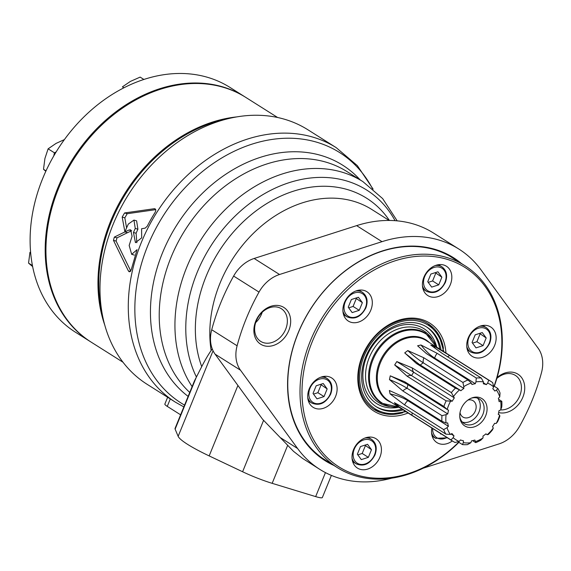 <?xml version="1.0" encoding="UTF-8"?>
<svg xmlns="http://www.w3.org/2000/svg" width="571" height="571" viewBox="0 0 571 571"><rect width="100%" height="100%" fill="white"/><g stroke="black" fill="none" stroke-linecap="round" stroke-linejoin="round"><path stroke-width="0.86" d="M56.179 151.879L54.452 152.828L53.745 155.976M90.896 341.965A144.741 112.558 -57.7 0 1 90.511 341.722A144.741 112.558 -57.7 0 1 47.771 222.048A144.741 112.558 -57.7 0 1 134.999 99.433A144.741 112.558 -57.7 0 1 245.059 96.942A144.741 112.558 -57.7 0 1 245.444 97.184M90.511 341.722L75.429 332.201A144.741 112.558 -57.7 0 1 32.69 212.526A144.741 112.558 -57.7 0 1 119.917 89.911A144.741 112.558 -57.7 0 1 229.977 87.42L245.059 96.942M32.654 266.6L28.55 263.103L29.956 252.311M28.55 263.103L32.447 265.565M123.914 87.791L122.422 86.856L130.395 81.417L140.152 77.106L143.878 79.455M45.823 171.293L43.51 169.287L44.916 158.495L48.114 148.831L56.086 143.392L63.895 139.816M48.114 148.831L54.452 152.828M43.51 169.287L46.015 170.872M104.864 325.356A144.741 112.558 -57.7 0 1 236.451 116.934M123.029 362.25L91.281 342.207A144.741 112.558 -57.7 0 1 73.373 159.723A144.741 112.558 -57.7 0 1 245.83 97.427L277.577 117.476M102.466 315.221A144.741 112.558 -57.7 0 1 226.273 119.132M324.035 396.581L316.976 398.843L313.036 393.448L316.163 385.789L323.229 383.519L327.162 388.922L324.035 396.581L317.883 392.698L313.515 394.097M359.238 310.331L352.171 312.594L348.239 307.198L351.365 299.532L358.424 297.27L362.364 302.673L359.238 310.331L353.078 306.441L348.71 307.848M438.749 284.85L431.69 287.113L427.75 281.717L430.877 274.051L437.943 271.789L441.875 277.192L438.749 284.85L432.597 280.961L428.221 282.367M483.066 345.619L476 347.882L472.067 342.486L475.193 334.827L482.252 332.565L486.192 337.961L483.066 345.619L476.913 341.736L472.538 343.135M441.319 433.974L440.805 434.131L440.148 433.232M368.352 457.35L361.293 459.612L357.353 454.216L360.479 446.558L367.546 444.295L371.478 449.691L368.352 457.35L362.2 453.467L357.824 454.866M458.663 442.197A117.961 91.738 -57.7 0 1 305.635 420.028A117.961 91.738 -57.7 0 1 408.251 257.5A117.961 91.738 -57.7 0 1 494.072 386.124M379.922 457.171A17.366 13.504 -57.7 0 1 357.453 468.099A17.366 13.504 -57.7 0 1 355.305 446.201A17.366 13.504 -57.7 0 1 375.996 438.728A17.366 13.504 -57.7 0 1 379.922 457.171M452.339 440.926A17.366 13.504 -57.7 0 1 436.965 442.618A17.366 13.504 -57.7 0 1 431.883 428.014M494.636 345.441A17.366 13.504 -57.7 0 1 472.167 356.368A17.366 13.504 -57.7 0 1 470.019 334.47A17.366 13.504 -57.7 0 1 490.71 326.99A17.366 13.504 -57.7 0 1 494.636 345.441M450.319 284.672A17.366 13.504 -57.7 0 1 427.85 295.6A17.366 13.504 -57.7 0 1 425.702 273.702A17.366 13.504 -57.7 0 1 446.394 266.222A17.366 13.504 -57.7 0 1 450.319 284.672M370.807 310.153A17.366 13.504 -57.7 0 1 348.331 321.073A17.366 13.504 -57.7 0 1 346.183 299.175A17.366 13.504 -57.7 0 1 366.882 291.702A17.366 13.504 -57.7 0 1 370.807 310.153M335.605 396.402A17.366 13.504 -57.7 0 1 313.136 407.33A17.366 13.504 -57.7 0 1 310.988 385.432A17.366 13.504 -57.7 0 1 331.68 377.952A17.366 13.504 -57.7 0 1 335.605 396.402M458.884 442.339A119.41 92.866 -57.7 0 1 337.404 467.649A119.41 92.866 -57.7 0 1 322.629 317.098A119.41 92.866 -57.7 0 1 464.908 265.701A119.41 92.866 -57.7 0 1 494.293 386.26M403.155 409.878A47.186 36.694 -57.7 0 1 376.425 406.866A47.186 36.694 -57.7 0 1 370.586 347.375A47.186 36.694 -57.7 0 1 426.808 327.069A47.186 36.694 -57.7 0 1 441.019 349.902M401.92 409.1A47.186 36.694 -57.7 0 1 375.811 406.466M426.187 326.683A47.186 36.694 -57.7 0 1 439.784 349.131M398.901 407.194A44.288 34.446 -57.7 0 1 362.928 377.774A44.288 34.446 -57.7 0 1 394.739 327.39A44.288 34.446 -57.7 0 1 436.765 347.218M389.472 406.473A42.354 32.932 -57.7 0 1 373.57 349.259A42.354 32.932 -57.7 0 1 432.069 339.017M353.77 462.353A17.366 13.504 -57.7 0 1 352.949 462.446M368.959 437.093A17.366 13.504 -57.7 0 1 369.223 437.871M309.453 401.577A17.366 13.504 -57.7 0 1 308.64 401.67M324.642 376.325A17.366 13.504 -57.7 0 1 324.906 377.103M344.656 315.328A17.366 13.504 -57.7 0 1 343.835 315.42M359.837 290.075A17.366 13.504 -57.7 0 1 360.108 290.853M424.167 289.847A17.366 13.504 -57.7 0 1 423.347 289.94M439.356 264.594A17.366 13.504 -57.7 0 1 439.62 265.372M468.484 350.615A17.366 13.504 -57.7 0 1 467.663 350.708M483.666 325.363A17.366 13.504 -57.7 0 1 483.937 326.141M433.282 436.872A17.366 13.504 -57.7 0 1 432.468 436.965M364.848 445.159L371.478 449.691M365.326 445.808L362.2 453.467M479.561 333.421L486.192 337.961M480.04 334.071L476.913 341.736M435.245 272.652L441.875 277.192M435.723 273.302L432.597 280.961M355.733 298.133L362.364 302.673M356.204 298.783L353.078 306.441M320.538 384.383L327.162 388.922M321.009 385.032L317.883 392.698M499.611 415.103L499.861 416.166A35.459 27.579 -57.7 0 1 498.811 419A35.459 27.579 -57.7 0 1 497.569 421.776L496.206 423.446A9.407 7.316 -57.7 0 1 494.607 423.318A30.684 23.861 -57.7 0 1 492.473 426.687A9.407 7.316 -57.7 0 1 493.28 428.079A32.568 25.324 -57.7 0 1 487.213 434.738A9.407 7.316 -57.7 0 1 486.942 434.581A9.407 7.316 -57.7 0 1 485.978 433.817A30.684 23.861 -57.7 0 1 482.923 436.137A9.407 7.316 -57.7 0 1 483.016 437.928A32.568 25.324 -57.7 0 1 475.486 441.59A9.407 7.316 -57.7 0 1 474.865 440.055A30.684 23.861 -57.7 0 1 471.489 440.862A9.407 7.316 -57.7 0 1 470.847 442.703A32.568 25.324 -57.7 0 1 463.345 442.632A9.407 7.316 -57.7 0 1 463.466 440.798A30.684 23.861 -57.7 0 1 460.433 439.934A9.407 7.316 -57.7 0 1 459.184 441.447A32.568 25.324 -57.7 0 1 453.196 437.672A9.407 7.316 -57.7 0 1 454.031 435.887A30.684 23.861 -57.7 0 1 451.947 433.525A9.407 7.316 -57.7 0 1 450.333 434.424A32.568 25.324 -57.7 0 1 447.05 427.679A9.407 7.316 -57.7 0 1 448.428 426.309A30.684 23.861 -57.7 0 1 447.707 422.911A9.407 7.316 -57.7 0 1 446.058 423.011A32.568 25.324 -57.7 0 1 446.122 414.639A9.407 7.316 -57.7 0 1 447.778 413.954A30.684 23.861 -57.7 0 1 448.556 410.192A9.407 7.316 -57.7 0 1 447.457 409.657A9.407 7.316 -57.7 0 1 447.193 409.478A32.568 25.324 -57.7 0 1 450.605 401.135A9.407 7.316 -57.7 0 1 452.203 401.27A30.684 23.861 -57.7 0 1 454.33 397.894A9.407 7.316 -57.7 0 1 453.524 396.502A32.568 25.324 -57.7 0 1 459.591 389.843A9.407 7.316 -57.7 0 1 459.862 390A9.407 7.316 -57.7 0 1 460.826 390.764A30.684 23.861 -57.7 0 1 463.88 388.444A9.407 7.316 -57.7 0 1 463.795 386.653A32.568 25.324 -57.7 0 1 471.325 382.991A9.407 7.316 -57.7 0 1 471.939 384.526A30.684 23.861 -57.7 0 1 475.322 383.719A9.407 7.316 -57.7 0 1 475.964 381.885A32.568 25.324 -57.7 0 1 483.466 381.949A9.407 7.316 -57.7 0 1 483.344 383.791A30.684 23.861 -57.7 0 1 486.378 384.654A9.407 7.316 -57.7 0 1 487.627 383.134A32.568 25.324 -57.7 0 1 493.608 386.91A9.407 7.316 -57.7 0 1 492.78 388.694A30.684 23.861 -57.7 0 1 494.864 391.056A9.407 7.316 -57.7 0 1 496.47 390.157A32.568 25.324 -57.7 0 1 499.753 396.902A9.407 7.316 -57.7 0 1 498.376 398.272A30.684 23.861 -57.7 0 1 499.097 401.67A9.407 7.316 -57.7 0 1 500.753 401.57A32.568 25.324 -57.7 0 1 500.681 409.942A9.407 7.316 -57.7 0 1 499.025 410.628A30.684 23.861 -57.7 0 1 498.247 414.389A9.407 7.316 -57.7 0 1 499.354 414.931A9.407 7.316 -57.7 0 1 499.611 415.103A32.568 25.324 -57.7 0 1 496.206 423.446M493.28 428.079L492.359 430.027A35.459 27.579 -57.7 0 1 488.276 434.51L487.213 434.738M483.016 437.928L480.803 440.184A35.459 27.579 -57.7 0 1 475.736 442.646L472.588 440.655M470.847 442.703L467.478 444.623A35.459 27.579 -57.7 0 1 462.431 444.581L458.042 441.804M459.184 441.447L455.016 442.468A35.459 27.579 -57.7 0 1 452.931 441.304A35.459 27.579 -57.7 0 1 450.99 439.92L411.905 415.245A9.407 7.316 -57.7 0 1 412.283 412.919M390.942 376.125L406.83 384.005A9.407 7.316 -57.7 0 1 404.782 381.799L390.243 375.832L389.465 379.587L402.876 390.985L441.961 415.659A35.459 27.579 -57.7 0 0 441.918 421.298L402.833 396.617L389.372 390.507L390.1 393.904L404.603 404.925L443.688 429.606A35.459 27.579 -57.7 0 0 445.894 434.138L406.809 409.464L394.383 402.698L396.467 405.06L411.905 415.245M404.782 381.799L443.874 406.473A35.459 27.579 -57.7 0 1 446.165 400.863L407.073 376.182A9.407 7.316 -57.7 0 1 411.577 375.618L452.203 401.27M394.682 364.948L411.577 375.618A30.684 23.861 -57.7 0 1 413.704 372.242A9.407 7.316 -57.7 0 1 412.283 367.938L396.809 361.579L394.682 364.948L407.073 376.182M412.283 367.938L451.368 392.612A35.459 27.579 -57.7 0 1 455.451 388.13L416.366 363.456A9.407 7.316 -57.7 0 1 419.235 364.348L459.862 390M420.306 365.026A30.684 23.861 -57.7 0 1 423.254 362.792A9.407 7.316 -57.7 0 1 423.839 357.781L407.78 350.565L404.725 352.892L416.366 363.456M423.839 357.781L462.924 382.456A35.459 27.579 -57.7 0 1 467.992 379.993L426.344 353.528L417.601 345.798L420.977 344.984L437.165 353.342L476.257 378.016A35.459 27.579 -57.7 0 1 481.303 378.059L442.211 353.385L430.762 345.07L433.789 345.933L449.627 355.497L488.712 380.172A35.459 27.579 -57.7 0 1 490.796 381.335A35.459 27.579 -57.7 0 1 492.737 382.72L493.608 386.91M493.444 385.725L497.833 388.501A35.459 27.579 -57.7 0 1 500.039 393.034L499.753 396.902M498.661 399.35L501.809 401.342A35.459 27.579 -57.7 0 1 501.766 406.98L500.681 409.942M467.363 427.094A16.145 12.555 -57.7 0 1 459.791 417.058A16.145 12.555 -57.7 0 1 471.853 397.951A16.145 12.555 -57.7 0 1 486.877 411.477A16.145 12.555 -57.7 0 1 467.363 427.094M441.918 421.298L446.058 423.011M446.122 414.639L441.961 415.659M443.874 406.473L447.193 409.478M450.605 401.135L446.165 400.863M451.368 392.612L453.524 396.502M459.591 389.843L455.451 388.13M462.924 382.456L463.795 386.653M471.325 382.991L467.992 379.993M476.257 378.016L475.964 381.885M483.466 381.949L481.303 378.059M488.712 380.172L487.627 383.134M497.833 388.501L496.47 390.157M501.809 401.342L500.753 401.57M475.486 441.59L475.736 442.646M463.345 442.632L462.431 444.581M447.05 427.679L443.688 429.606M445.894 434.138L450.333 434.424M453.196 437.672L450.99 439.92M451.104 434.046L454.031 435.887M483.451 382.806L486.378 384.654M433.596 358.281A30.684 23.861 -57.7 0 1 434.695 358.067L475.322 383.719M407.78 350.565A72.274 19.714 52.8 0 0 423.254 362.792L463.88 388.444M396.809 361.579L454.33 397.894M402.876 390.985A9.407 7.316 -57.7 0 1 407.152 388.301L447.778 413.954M404.603 404.925A9.407 7.316 -57.7 0 1 407.808 400.656L448.428 426.309M407.523 399.579A30.684 23.861 -57.7 0 0 407.808 400.656A72.274 35.523 -12 0 0 390.1 393.904M407.901 384.676A30.684 23.861 -57.7 0 0 407.152 388.301A72.274 19.714 11.7 0 0 389.465 379.587M437.165 353.342A9.407 7.316 -57.7 0 0 434.695 358.067A72.274 35.523 76.5 0 1 420.977 344.984M435.366 348.51A72.274 44.302 105.9 0 1 433.789 345.933M399.464 405.374A72.274 44.302 -41.4 0 0 396.467 405.06M471.146 398.23A14.475 11.256 -57.7 0 1 479.59 399.079A14.475 11.256 -57.7 0 1 482.188 415.924A14.475 11.256 -57.7 0 1 466.45 424.588A14.475 11.256 -57.7 0 1 464.137 423.561A14.475 11.256 -57.7 0 1 459.741 416.302M477.506 398.115A14.475 11.256 -57.7 0 1 477.613 414.774A14.475 11.256 -57.7 0 1 462.603 422.162A14.475 11.256 -57.7 0 1 462.374 422.09M467.906 400.085A9.621 7.48 -57.7 0 1 473.152 400.756A9.621 7.48 -57.7 0 1 474.879 411.948A9.621 7.48 -57.7 0 1 464.416 417.708A9.621 7.48 -57.7 0 1 462.881 417.023A9.621 7.48 -57.7 0 1 460.019 412.576M188.13 396.388A139.153 108.219 -57.7 0 1 187.98 209.307A139.153 108.219 -57.7 0 1 360.158 179.879M391.627 478.191A130.267 101.303 -57.7 0 1 319.76 469.341A130.267 101.303 -57.7 0 1 297.605 448.513L240.491 370.194A32.247 25.081 -57.7 0 1 237.108 345.783A188.166 146.333 -57.7 0 1 259.013 292.095A32.247 25.081 -57.7 0 1 279.54 274.501L382.013 241.661A130.267 101.303 -57.7 0 1 458.848 249.042A130.267 101.303 -57.7 0 1 481.01 269.876L538.118 348.196A32.247 25.081 -57.7 0 1 541.501 372.606A188.166 146.333 -57.7 0 1 519.596 426.287A32.247 25.081 -57.7 0 1 499.068 443.888L423.175 468.206M319.76 469.341L302.594 458.434L293.508 451.333L262.581 419.278L215.096 354.163A32.247 25.081 -57.7 0 1 211.713 329.752A188.166 146.333 -57.7 0 1 233.625 276.064A32.247 25.081 -57.7 0 1 254.145 258.47L356.625 225.631A130.267 101.303 -57.7 0 1 433.46 233.011L458.848 249.042M154.862 208.758L154.277 208.715C155.897 208.9 156.19 210.092 155.162 212.284A150.53 117.062 -57.7 0 0 147.211 226.237L145.184 228.129L141.594 228.743L141.701 237.843L135.441 242.632L133.457 232.483A150.53 117.062 122.3 0 1 135.256 228.457L133.957 220.099L128.318 224.075A150.53 117.062 -57.7 0 0 124.906 231.912L129.046 229.999L130.673 229.842L132.087 236.266L129.16 245.459L131.68 254.338L137.061 249.677L131.173 269.976L129.324 271.839L128.396 270.954L130.381 271.518M155.319 209.015L154.277 208.715L124.564 212.954L122.18 217.066L124.899 231.919L114.35 237.086L113.465 240.348L128.396 270.954M113.465 240.348L116.113 241.105L116.998 237.843L127.54 232.668L124.899 231.919M122.18 217.066L124.828 217.822L127.219 213.711L155.705 209.657M136.612 220.856L137.904 229.214A147.061 114.364 122.3 0 0 136.098 233.239L136.847 242.689M147.125 384.312A150.53 117.062 -57.7 0 1 128.511 194.533A150.53 117.062 -57.7 0 1 307.855 129.745L336.169 147.618A150.53 117.062 -57.7 0 0 156.818 212.405A150.53 117.062 -57.7 0 0 175.44 402.191L147.125 384.312M124.906 231.912L127.547 232.668L131.687 230.748L129.046 229.999M333.949 465.465A120.096 93.394 -57.7 0 1 310.339 309.332A120.096 93.394 -57.7 0 1 461.447 263.524M288.783 330.545A21.727 16.894 -57.7 0 1 256.979 340.737A21.727 16.894 -57.7 0 1 271.061 306.242A21.727 16.894 -57.7 0 1 288.783 330.545M497.07 377.617A21.727 16.894 -57.7 0 1 518.882 374.833A21.727 16.894 -57.7 0 1 522.843 397.252A21.727 16.894 -57.7 0 1 498.676 412.59M331.387 475.4L322.365 497.512A14.475 2.027 -157.8 0 1 315.656 496.606L272.167 483.33A34.738 4.861 -157.8 0 1 242.604 471.753L209.164 455.908A57.899 8.101 -157.8 0 1 178.152 436.33L175.126 429.149A34.738 4.861 -157.8 0 1 175.069 428.4L194.461 380.878L201.72 366.625C205.225 359.851 208.365 354.484 211.149 350.515L212.276 348.945M184.569 405.117A148.217 115.263 -57.7 0 1 180.029 193.269A148.217 115.263 -57.7 0 1 372.478 188.608M116.113 241.105L130.752 271.039M124.828 217.822L126.598 227.9M262.196 312.266A19.321 15.024 -57.7 0 1 261.568 313.993A19.321 15.024 -57.7 0 1 255.687 322.579M496.827 378.452A19.321 15.024 -57.7 0 1 515.37 375.397A19.321 15.024 -57.7 0 1 519.738 395.924A19.321 15.024 -57.7 0 1 500.688 409.921M285.686 329.217A19.321 15.024 -57.7 0 1 260.683 341.372A19.321 15.024 -57.7 0 1 258.292 317.012A19.321 15.024 -57.7 0 1 281.317 308.697A19.321 15.024 -57.7 0 1 285.686 329.217M327.968 461.689A119.482 92.916 -57.7 0 1 325.192 460.019A119.482 92.916 -57.7 0 1 310.41 309.382A119.482 92.916 -57.7 0 1 452.774 257.956A119.482 92.916 -57.7 0 1 455.465 259.748M180.607 414.81L167.26 406.381A14.475 2.027 -157.8 0 1 164.862 404.047L167.631 397.259M330.224 394.069A13.319 10.357 -57.7 0 1 310.724 400.314A13.319 10.357 -57.7 0 1 319.353 379.173A13.319 10.357 -57.7 0 1 330.224 394.069M365.419 307.819A13.319 10.357 -57.7 0 1 345.926 314.064A13.319 10.357 -57.7 0 1 354.555 292.916A13.319 10.357 -57.7 0 1 365.419 307.819M444.93 282.338A13.319 10.357 -57.7 0 1 425.438 288.583A13.319 10.357 -57.7 0 1 434.067 267.435A13.319 10.357 -57.7 0 1 444.93 282.338M489.247 343.107A13.319 10.357 -57.7 0 1 469.755 349.352A13.319 10.357 -57.7 0 1 478.384 328.211A13.319 10.357 -57.7 0 1 489.247 343.107M446.929 437.514A13.319 10.357 -57.7 0 1 432.675 428.514M374.533 454.837A13.319 10.357 -57.7 0 1 355.041 461.082A13.319 10.357 -57.7 0 1 363.67 439.941A13.319 10.357 -57.7 0 1 374.533 454.837M408.094 412.997A52.104 40.52 -57.7 0 1 358.081 383.591A52.104 40.52 -57.7 0 1 397.908 320.517A52.104 40.52 -57.7 0 1 445.958 353.028M402.869 412.726A50.662 39.399 -57.7 0 1 374.105 409.514C364.398 403.083 359.195 392.991 358.488 379.237C358.253 366.71 362.007 354.755 369.737 343.364C384.29 321.623 411.777 312.687 428.2 323.836A50.662 39.399 -57.7 0 1 443.467 348.417M405.396 411.291A49.499 38.493 -57.7 0 1 359.894 381.835A49.499 38.493 -57.7 0 1 397.102 322.9A49.499 38.493 -57.7 0 1 443.26 351.322M352.685 461.668L356.076 463.802A14.475 11.256 -57.7 0 1 352.057 458.306M364.833 438.064A14.475 11.256 -57.7 0 1 371.528 439.327L368.138 437.186M308.369 400.892L311.759 403.033A14.475 11.256 -57.7 0 1 307.74 397.53M320.517 377.295A14.475 11.256 -57.7 0 1 327.212 378.559L323.821 376.417M343.564 314.642L346.954 316.784A14.475 11.256 -57.7 0 1 342.943 311.281M355.719 291.046A14.475 11.256 -57.7 0 1 362.414 292.302L359.023 290.168M423.082 289.162L426.473 291.303A14.475 11.256 -57.7 0 1 422.454 285.8M435.23 265.565A14.475 11.256 -57.7 0 1 441.925 266.821L438.535 264.687M467.399 349.93L470.79 352.071A14.475 11.256 -57.7 0 1 466.771 346.568M479.547 326.334A14.475 11.256 -57.7 0 1 486.242 327.597L482.852 325.456M432.197 436.187L435.587 438.321A14.475 11.256 -57.7 0 1 431.569 432.825M452.931 441.304L388.387 400.557A35.459 27.579 -57.7 0 1 384.005 355.847A35.459 27.579 -57.7 0 1 426.252 340.58L490.796 381.335M391.463 402.491A35.887 27.908 -57.7 0 1 383.177 355.326A35.887 27.908 -57.7 0 1 429.328 342.521M398.594 406.995A40.912 31.819 -57.7 0 1 377.203 351.55A40.912 31.819 -57.7 0 1 436.451 347.025M398.751 407.094L381.492 403.147A41.34 32.147 -57.7 0 1 376.375 351.029A41.34 32.147 -57.7 0 1 425.631 333.236L436.615 347.125M447.685 356.839A9.407 7.316 -57.7 0 1 449.627 355.497M189.743 392.434A136.055 105.806 -57.7 0 1 190.45 222.098A136.055 105.806 -57.7 0 1 347.068 171.621A136.055 105.806 -57.7 0 1 347.111 171.65L362.821 181.564A136.055 105.806 -57.7 0 1 362.92 181.628L382.67 198.608L397.173 220.849M356.625 225.631L382.013 241.661M114.35 237.086L116.998 237.843M124.564 212.954L127.219 213.711M135.256 228.457L137.904 229.214M133.457 232.483L136.098 233.239M280.682 437.829L297.605 448.513M211.149 350.515A117.241 91.174 -57.7 0 1 259.17 227.943A117.241 91.174 -57.7 0 1 371.628 209.379A117.241 91.174 -57.7 0 1 371.707 209.429L389.165 220.449M201.72 366.625A124.014 96.442 -57.7 0 1 254.259 212.255A124.014 96.442 -57.7 0 1 389.408 220.456M196.338 376.881A130.966 101.845 -57.7 0 1 247.443 205.253A130.966 101.845 -57.7 0 1 395.068 220.677M192.12 386.61A136.055 105.806 -57.7 0 1 214.118 221.691A136.055 105.806 -57.7 0 1 362.821 181.564M254.145 258.47L279.54 274.501M233.625 276.064L259.013 292.095M211.713 329.752L237.108 345.783M215.096 354.163L240.491 370.194M170.294 398.943L167.26 406.381M325.449 472.617L315.656 496.606M213.069 350.772L178.152 436.33M237.914 385.454L209.164 455.908M196.859 375.882L175.126 429.149M263.631 420.227L242.604 471.753M287.584 445.551L272.167 483.33M464.908 265.701L449.998 256.293M337.404 467.649L322.494 458.235M443.888 351.715L438.963 335.348L428.122 323.793M374.034 409.464L389.129 414.282L406.024 411.684M356.076 463.802C363.806 466.985 370.108 464.009 374.99 454.887C377.381 448.085 376.232 442.896 371.528 439.327M311.759 403.033C319.489 406.209 325.798 403.24 330.673 394.118C333.064 387.316 331.915 382.127 327.212 378.559M346.954 316.784C354.691 319.96 360.993 316.991 365.875 307.862C368.266 301.06 367.11 295.878 362.414 292.302M426.473 291.303C434.203 294.479 440.505 291.51 445.387 282.388C447.778 275.579 446.629 270.397 441.925 266.821M470.79 352.071C478.519 355.248 484.822 352.278 489.704 343.157C492.095 336.355 490.939 331.166 486.242 327.597M435.587 438.321L447.421 437.821M485.878 433.91L486.942 434.581M498.283 414.253L499.354 414.931M406.83 384.005L447.457 409.657M405.289 353.399L419.235 364.348M131.68 254.338L134.335 255.094M133.964 220.092L136.612 220.849M183.826 406.923L175.44 402.191M373.127 189.158L357.346 165.633L336.169 147.618"/></g></svg>
